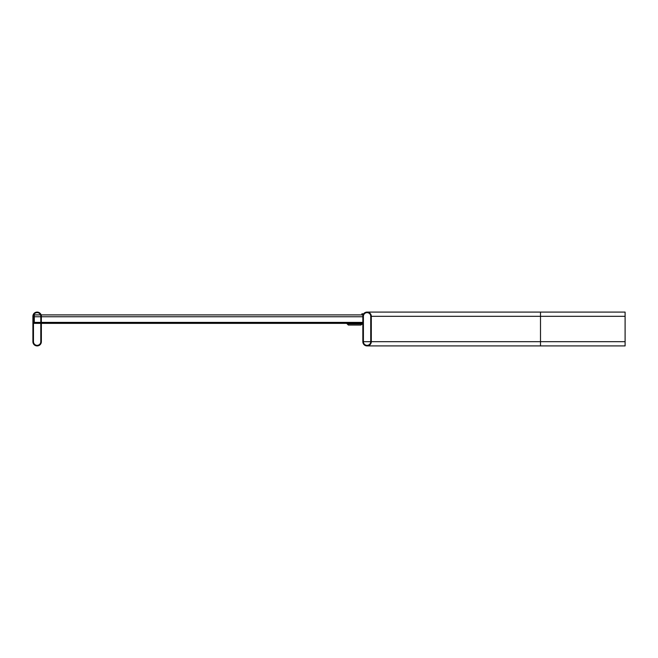 <?xml version="1.0" encoding="UTF-8"?>
<svg xmlns="http://www.w3.org/2000/svg" width="658" height="658" viewBox="0 0 658 658"><rect width="100%" height="100%" fill="white"/><g stroke="black" fill="none" stroke-linecap="round" stroke-linejoin="round"><path stroke-width="0.99" d="M32.9 316.309A4.228 4.228 0 0 1 37.128 312.081A4.228 4.228 0 0 1 41.364 316.309L41.364 341.691A4.228 4.228 0 0 1 37.128 345.919A4.228 4.228 0 0 1 32.9 341.691L32.9 316.309M33.468 341.691L33.468 316.309A3.668 3.668 0 0 1 37.128 312.64A3.668 3.668 0 0 1 40.796 316.309L40.796 341.691A3.668 3.668 0 0 1 37.128 345.36A3.668 3.668 0 0 1 33.468 341.691M371.301 316.309L371.301 341.691A4.228 4.228 0 0 1 367.074 345.919A4.228 4.228 0 0 1 362.838 341.691L362.838 316.309A4.228 4.228 0 0 1 367.074 312.081A4.228 4.228 0 0 1 371.301 316.309L540.498 316.309L540.498 341.691L371.301 341.691M363.405 341.691L363.405 316.309A3.668 3.668 0 0 1 367.074 312.64A3.668 3.668 0 0 1 370.734 316.309L370.734 341.691A3.668 3.668 0 0 1 367.074 345.36A3.668 3.668 0 0 1 363.405 341.691L370.734 341.691M625.1 341.691L625.1 345.919L367.074 345.919L540.498 345.919L540.498 341.691L625.1 341.691L625.1 312.081L540.498 312.081L540.498 316.309L625.1 316.309M362.838 341.691L362.838 323.654L360.839 325.052A2.254 2.254 0 0 1 360.757 325.052L348.345 325.052L346.092 322.798M348.403 325.052L348.403 323.925L348.345 325.052M361.884 322.798L360.798 323.925A1.127 1.127 0 0 1 360.757 323.925L348.403 323.925M348.345 323.925L347.218 322.798M360.798 323.925L360.839 325.052M363.01 315.124L363.01 313.8L361.884 313.8L361.884 314.902M362.838 323.358L41.364 323.358M41.364 314.902L41.364 316.753L362.838 316.753L362.838 314.902L41.117 314.902M40.796 323.358L34.306 323.358L34.306 314.902L40.516 314.902M362.838 322.395L41.364 322.395M40.796 316.753L34.306 316.753M40.796 322.395L34.306 322.395M540.498 312.081L367.074 312.081M369.179 312.64L367.074 312.64M369.179 345.36L367.074 345.36"/></g></svg>

